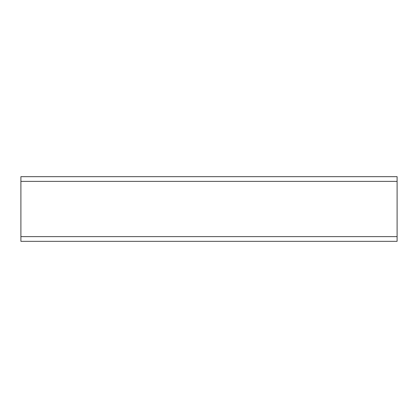 <?xml version="1.0" encoding="UTF-8"?>
<svg xmlns="http://www.w3.org/2000/svg" width="418" height="418" viewBox="0 0 418 418"><rect width="100%" height="100%" fill="white"/><g stroke="black" fill="none" stroke-linecap="round" stroke-linejoin="round"><path stroke-width="0.63" d="M397.1 181.37L397.1 241.332L20.9 241.332L20.9 176.668L397.1 176.668L397.1 181.37L20.9 181.37M397.1 236.63L20.9 236.63"/></g></svg>
